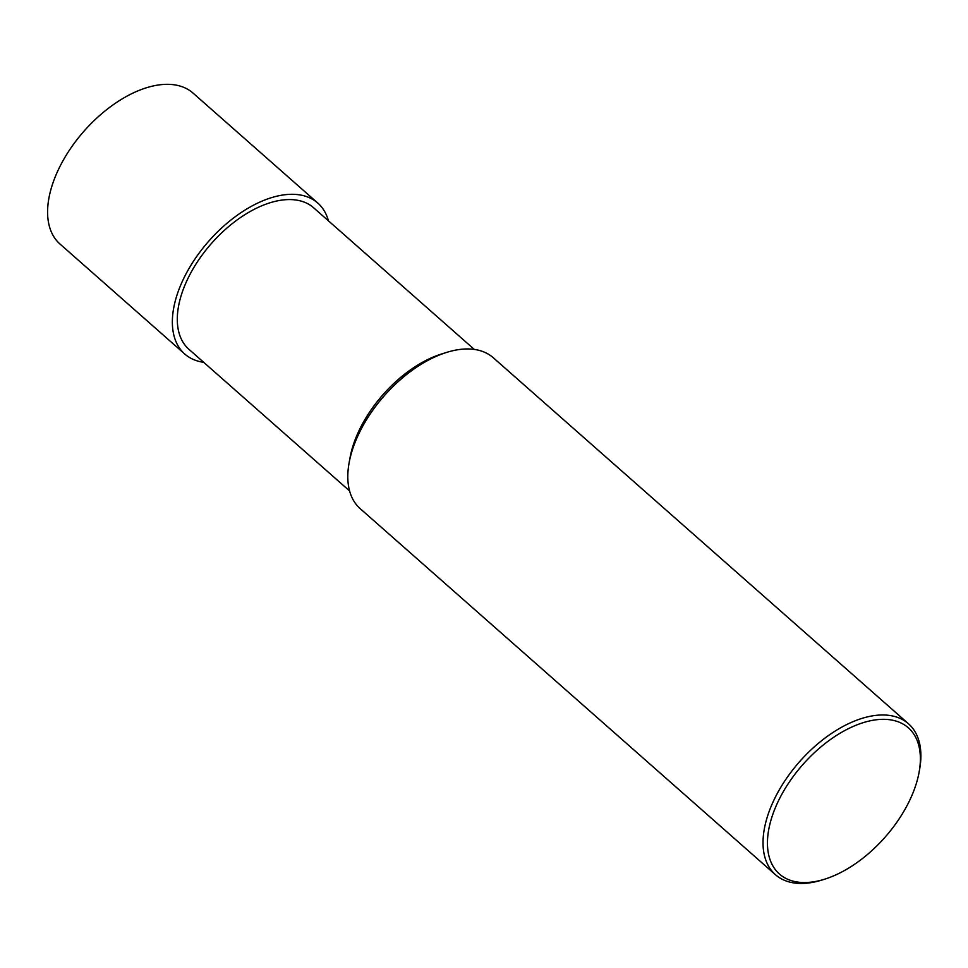 <?xml version="1.0" encoding="UTF-8"?>
<svg xmlns="http://www.w3.org/2000/svg" width="968" height="968" viewBox="0 0 968 968"><rect width="100%" height="100%" fill="white"/><g stroke="black" fill="none" stroke-linecap="round" stroke-linejoin="round"><path stroke-width="1.45" d="M474.32 349.424L313.644 207.793A94.32 53.083 -48.6 0 0 240.729 217.389A94.32 53.083 -48.6 0 0 180.217 298.846A94.32 53.083 131.4 0 0 188.917 349.291L349.581 490.921M446.538 352.437L441.396 354.046A94.32 53.083 -48.6 0 0 351.759 450.072A94.32 53.083 131.4 0 0 350.041 457.683L349.085 462.982A100.599 56.616 131.4 0 0 360.205 508.66L775.428 874.685A100.599 56.616 131.4 0 0 822.147 879.985L824.724 879.174A97.453 54.849 131.4 0 0 917.349 779.954A97.453 54.849 -48.6 0 0 919.128 772.089L919.6 769.439A100.599 56.616 -48.6 0 0 908.48 723.749L493.256 357.724A100.599 56.616 -48.6 0 0 446.538 352.437A100.599 56.616 -48.6 0 0 350.924 454.851A100.599 56.616 131.4 0 0 349.085 462.982M908.48 723.749A100.599 56.616 -48.6 0 0 830.701 733.986A100.599 56.616 -48.6 0 0 766.148 820.876A100.599 56.616 131.4 0 0 775.428 874.685M824.724 879.174A97.453 54.849 131.4 0 1 770.467 821.917A97.453 54.849 -48.6 0 1 861.447 723.229A97.453 54.849 -48.6 0 1 919.128 772.089M328.43 220.813A100.599 56.616 131.4 0 0 317.806 203.074L193.043 93.097A100.599 56.616 131.4 0 0 115.265 103.334A100.599 56.616 131.4 0 0 50.711 190.224A100.599 56.616 131.4 0 0 59.992 244.033L184.755 354.01A100.599 56.616 131.4 0 0 203.691 362.322M317.806 203.074A100.599 56.616 131.4 0 0 240.028 213.311A100.599 56.616 131.4 0 0 175.474 300.201A100.599 56.616 131.4 0 0 184.755 354.01"/></g></svg>

